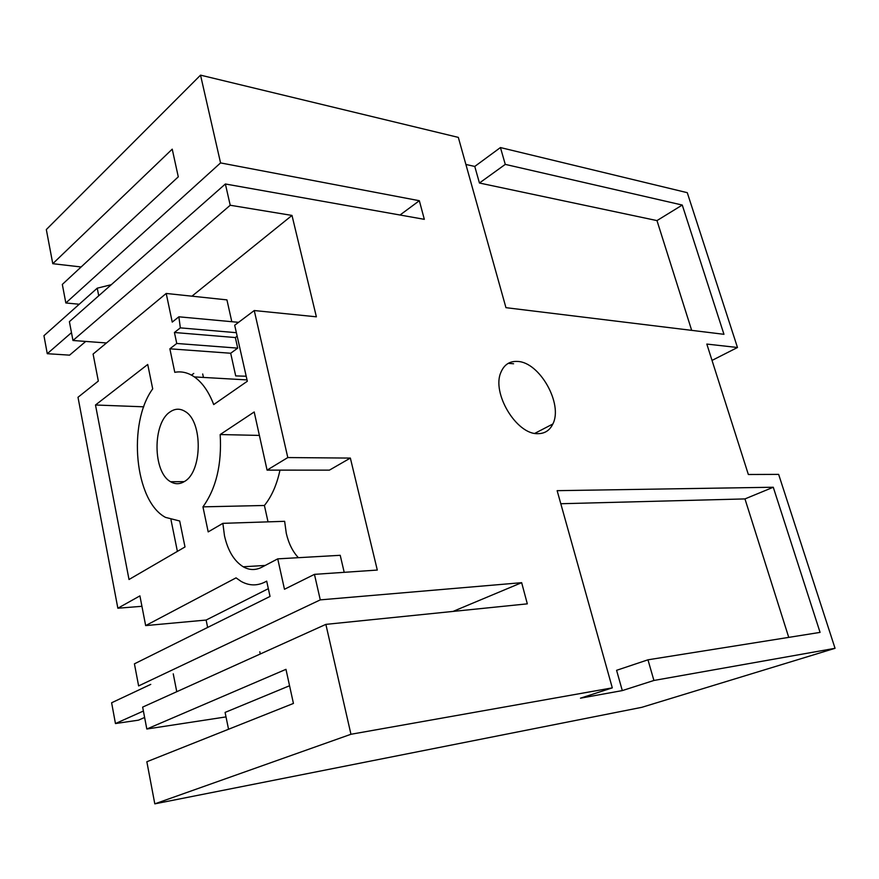 <?xml version="1.0" encoding="UTF-8"?>
<svg xmlns="http://www.w3.org/2000/svg" width="879" height="879" viewBox="0 0 879 879"><rect width="100%" height="100%" fill="white"/><g stroke="black" fill="none" stroke-linecap="round" stroke-linejoin="round"><path stroke-width="1.32" d="M236.374 332.691L180.327 327.867L174.438 332.493L176.756 343.469L169.867 348.809L174.789 372.322C181.481 371.07 188.007 372.597 194.369 376.915C202.357 382.541 208.806 391.759 213.707 404.571L247.329 381.244L234.693 325.241L254.251 310.54L316.374 316.814L291.993 215.432L191.941 296.179M237.165 336.196L235.341 337.547L174.438 332.493M238.561 322.329L178.876 316.803L180.327 327.867M254.251 310.54L287.796 457.563L267.073 470.122L254.196 411.976L220.179 434.545C221.915 464.354 216.179 488.46 202.95 506.853L208.191 531.894L222.87 523.346L224.486 535.794C227.87 550.737 234.111 561.066 243.208 566.779C249.339 570.24 255.503 570.405 261.7 567.285L277.731 558.857L284.477 589.26L314.451 574.361L320.275 599.874L138.618 685.928L134.421 663.832L270.029 596.434L266.689 581.129C258.173 586.029 249.669 586.128 241.165 581.437L236.044 577.866L145.661 625.595L206.125 620.047L207.642 627.441M231.803 321.703L226.936 299.882L166.208 293.454L172.24 322.099L178.876 316.803M166.208 293.454L93.097 354.061L98.327 381.068L78 397.275L117.852 608.224L141.926 606.301M145.661 625.595L139.915 595.885L117.852 608.224M129.015 579.503L95.492 404.999L147.727 364.466L152.704 388.859C127.356 423.447 134.707 501.283 165.527 517.39L179.69 520.994L184.997 546.958L129.015 579.503M170.087 411.91C152.397 423.085 152.759 472.342 170.636 481.736C175.207 484.428 179.821 484.351 184.469 481.483C202.423 471.803 202.939 421.426 185.194 411.515C180.118 408.328 175.086 408.46 170.087 411.91M176.756 343.469L237.704 348.128L230.694 353.248L235.704 375.915L246.197 376.223M235.341 337.547L237.704 348.128M268.337 588.666L206.125 620.047M453.026 611.421L521.654 582.678L320.275 599.874M521.654 582.678L527.323 603.851L325.867 624.376L350.952 734.273L154.803 803.856L641.824 707.32L835.05 648.306L653.921 680.467L647.966 659.81L820.074 632.386L773.267 487.241L557.143 490.669L612.3 687.861L350.952 734.273M106.48 342.964L72.968 340.492L230.221 205.246L225.376 183.986L424.326 219.332L419.338 200.72L220.563 162.912L200.533 75.144L458.322 137.388L505.952 307.672L723.955 334.306L682.269 205.049L505.282 164.384L500.437 147.562L687.268 192.677L737.481 347.502L706.826 344.074L748.348 474.495L778.64 474.385L835.05 648.306M230.221 205.246L291.993 215.432M287.796 457.563L350.358 458.08L377.3 570.064L314.451 574.361M537.75 433.666C544.705 433.688 549.738 430.468 552.836 424.008C563.274 404.076 539.662 362.093 517.599 361.445C509.776 360.983 504.238 364.554 500.975 372.18C491.35 392.781 516.434 434.6 537.75 433.666M277.731 558.857L340.217 555.308L344.205 572.328M222.87 523.346L284.642 521.313L286.279 533.289C288.62 543.431 292.652 551.562 298.388 557.682M202.95 506.853L264.403 505.48L268.029 521.862M259.382 435.413L220.179 434.545M264.403 505.48C271.699 496.426 276.885 484.648 279.972 470.122M267.073 470.122L329.416 470.133L350.358 458.08M169.867 348.809L230.694 353.248M325.867 624.376L142.651 707.112L146.815 729.021L285.972 669.337L293.432 703.442L146.848 761.741L154.803 803.856M200.533 75.144L46.323 229.562L52.773 263.7L81.121 266.974M177.393 551.386L170.998 519.841M95.492 404.999L143.76 406.812M191.468 375.124L193.754 373.443M202.697 373.971L203.445 377.432M653.921 680.467L622.299 690.597L580.47 698.179L612.3 687.861M560.802 503.733L744.963 498.92L773.267 487.241M788.749 637.385L744.963 498.92M622.299 690.597L616.586 670.314L647.966 659.81M712.023 360.412L737.481 347.502M500.437 147.562L474.77 166.439L465.903 164.461M474.77 166.439L479.44 183.019L505.282 164.384M682.269 205.049L656.976 220.596L479.44 183.019M691.674 330.361L656.976 220.596M52.773 263.7L172.229 149.155L178.283 176.833L62.321 284.422L65.837 302.969L79.231 304.244M220.563 162.912L65.837 302.969M400.022 215.014L419.338 200.72M225.376 183.986L69.397 321.659L72.968 340.492M289.565 685.741L225.09 712.419L228.551 729.251M146.815 729.021L226.013 716.901M513.578 363.763L508.271 363.335M143.398 711.045L115.457 723.549L138.486 720.165L144.617 717.462M150.759 684.378L111.622 702.771L115.457 723.549M259.81 651.768L260.283 653.998M173.24 673.819L176.767 691.707M71.485 332.647L47.268 353.699L69.562 355.149L85.735 341.437M111.259 284.708L97.239 288.18L43.95 335.701L47.268 353.699M97.239 288.18L98.734 295.762M265.183 565.45L243.208 566.779M247.021 379.915L194.369 376.915M184.216 481.637L170.636 481.736M552.836 424.008L534.806 433.358"/></g></svg>
